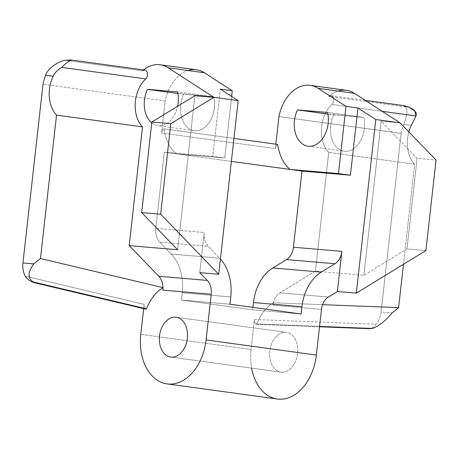 <?xml version="1.0" encoding="UTF-8"?>
<svg xmlns="http://www.w3.org/2000/svg" width="459" height="459" viewBox="0 0 459 459"><rect width="100%" height="100%" fill="white"/><g stroke="black" fill="none" stroke-linecap="round" stroke-linejoin="round"><path stroke-width="0.34" stroke-dasharray="2.29 1.72" d="M196.458 69.762A38.654 26.834 97.8 0 0 165.2 100.98L43.003 84.221L165.2 100.98L161.608 133.001L275.343 148.596L275.842 144.172L275.343 148.596A4.871 3.379 97.8 0 1 277.689 144.43A4.871 3.379 97.8 0 0 275.343 148.596L161.608 133.001L165.2 100.98A38.654 26.834 97.8 0 1 187.995 70.508M338.662 327.502L256.133 324.255C254.82 323.285 254.246 321.702 254.412 319.498L375.932 324.249C373.695 327.198 371.492 328.684 369.323 328.707C371.492 328.684 373.695 327.198 375.932 324.249A18.262 13.139 -85.1 0 0 381.09 312.045L391.986 312.975L381.09 312.045L401.137 133.328L278.934 116.575L401.137 133.328L381.09 312.045A18.262 13.139 -85.1 0 1 375.932 324.249L254.412 319.498L251.05 349.477L140.787 334.359L251.05 349.477L254.412 319.498C254.246 321.702 254.82 323.285 256.133 324.255L256.707 323.951C260.643 314.295 266.174 307.226 273.306 302.751L273.025 305.229L321.478 309.372L273.025 305.229A15.216 10.947 -85.1 0 1 273.455 302.756L322.568 304.678L273.455 302.756A15.216 10.947 -85.1 0 1 279.921 292.876A15.216 10.947 94.9 0 0 273.455 302.756L273.025 305.229A15.216 10.947 -85.1 0 1 273.455 302.756L273.306 302.751C266.174 307.226 260.643 314.295 256.707 323.951L319.567 326.412L256.707 323.951L256.288 324.301L319.527 326.774M143.673 308.632L144.149 304.38L25.234 276.157L144.149 304.38L143.673 308.632M315.413 271.154L279.921 292.876L315.413 271.154L363.867 275.302L406.938 248.944L417.088 158.418L381.154 121.228L363.867 275.302L381.154 121.228L400.11 122.851L381.154 121.228L417.088 158.418L436.05 160.036L417.088 158.418L406.938 248.944L425.895 250.568L406.938 248.944L363.867 275.302L315.413 271.154L328.736 152.417L315.413 271.154M403.461 264.298L414.689 164.202L328.736 152.417L414.689 164.202L403.461 264.298M231.376 161.384L164.351 152.193L155.808 228.352A15.216 10.947 94.9 0 0 159.766 242.191L171.218 254.045A42.612 30.65 -85.1 0 1 182.298 292.79L181.483 300.077L252.674 309.836L252.949 307.375L252.674 309.836L301.127 313.979L252.674 309.836L181.483 300.077L182.298 292.79L230.751 296.933L182.298 292.79A42.612 30.65 -85.1 0 0 171.218 254.045L159.766 242.191A15.216 10.947 -85.1 0 1 155.808 228.352L164.351 152.193L212.804 156.341L220.343 89.121L212.804 156.341L224.738 157.976L212.804 156.341L164.351 152.193L176.285 153.834A43.221 30.001 97.8 0 1 163.955 128.836A4.871 3.379 -82.2 0 0 161.608 133.001A4.871 3.379 -82.2 0 1 163.955 128.836A43.221 30.001 -82.2 0 0 176.285 153.834L231.376 161.384M194.92 95.69L177.639 249.765L194.92 95.69M142.514 70.852A38.654 26.834 97.8 0 1 143.615 69.934A38.654 26.834 -82.2 0 0 142.514 70.852L65.43 60.284L142.514 70.852A4.871 3.379 97.8 0 1 144.74 70.089M151.763 122.88A24.35 16.903 -82.2 0 0 177.622 106.281A24.35 16.903 -82.2 0 1 157.994 125.657A24.35 16.903 -82.2 0 1 151.763 122.88M337.979 91.071A38.654 26.834 -82.2 0 0 328.793 96.338A4.871 3.379 97.8 0 1 333.337 97.778A4.871 3.379 97.8 0 1 331.96 104.434A29.221 20.282 -82.2 0 0 328.736 152.417A29.221 20.282 -82.2 0 1 331.96 104.434A4.871 3.379 -82.2 0 0 333.682 99.224A4.871 3.379 -82.2 0 0 330.973 95.621A4.871 3.379 -82.2 0 0 328.742 96.384L405.825 106.953C407.753 109.827 407.035 115.702 403.673 124.59L411.362 125.244L403.673 124.59C407.035 115.702 407.753 109.827 405.825 106.953L403.782 105.61M333.71 114.87L363.798 117.441A24.35 16.903 97.8 0 1 344.818 151.258A24.35 16.903 97.8 0 1 333.71 114.87L327.875 114.067L363.798 117.441A24.35 16.903 97.8 0 1 344.221 151.189A24.35 16.903 97.8 0 1 333.71 114.87M328.374 297.025L279.921 292.876L328.374 297.025M231.646 96.419L224.738 157.976L176.285 153.834L224.738 157.976L231.646 96.419M199.757 272.652L204.261 232.501A15.216 10.947 94.9 0 0 208.214 246.34L219.672 258.188A42.612 30.65 -85.1 0 1 220.429 259.002A42.612 30.65 94.9 0 0 219.672 258.188L171.218 254.045L219.672 258.188L208.214 246.34L159.766 242.191L208.214 246.34A15.216 10.947 94.9 0 1 204.261 232.501L155.808 228.352L204.261 232.501L199.757 272.652M229.936 304.219L181.483 300.077L229.936 304.219M194.237 130.626A24.35 16.903 97.8 0 0 213.814 96.878L177.564 91.909L213.814 96.878L183.732 94.302A24.35 16.903 -82.2 0 0 194.834 130.689A24.35 16.903 -82.2 0 0 213.814 96.878L177.891 93.504L183.732 94.302A24.35 16.903 97.8 0 0 194.237 130.626L157.994 125.657M145.945 309.171L145.876 309.136C144.556 308.167 143.983 306.583 144.149 304.38C143.983 306.583 144.556 308.167 145.876 309.136L35.148 282.859M281.465 372.226A20.087 13.948 97.8 0 1 280.971 372.169A20.087 13.948 97.8 0 1 269.84 350.728A20.087 13.948 97.8 0 1 285.94 332.31L176.652 317.324L285.94 332.31A20.087 13.948 -82.2 0 0 269.794 351.078A20.087 13.948 -82.2 0 0 281.465 372.226A20.087 13.948 -82.2 0 0 297.604 353.459A20.087 13.948 -82.2 0 0 285.94 332.31A20.087 13.948 97.8 0 1 286.427 332.368A20.087 13.948 97.8 0 1 297.564 353.809A20.087 13.948 97.8 0 1 281.465 372.226L171.201 357.108L281.465 372.226M251.612 368.147A47.179 32.75 97.8 0 1 251.05 349.477A47.179 32.75 97.8 0 0 277.293 399.009M408.854 131.899A29.221 20.282 -82.2 0 0 414.689 164.202A29.221 20.282 97.8 0 1 408.854 131.899M401.137 133.328A38.654 26.834 97.8 0 1 403.673 124.59A38.654 26.834 97.8 0 0 401.137 133.328M256.288 324.301L369.323 328.707M382.278 111.33L331.96 104.434L382.278 111.33M405.825 106.953L328.742 96.384A38.654 26.834 97.8 0 1 346.436 90.325M233.952 138.429L163.955 128.836L233.952 138.429M327.548 112.472L363.798 117.441L327.548 112.472M280.971 372.169L170.708 357.05M286.427 332.368L176.17 317.249M365.221 100.32L330.973 95.621M307.972 146.22L344.221 151.189"/><path stroke-width="0.69" d="M35.125 282.876L34.477 282.704C30.696 281.734 27.615 279.554 25.234 276.157A18.262 13.139 -85.1 0 1 22.95 262.978L43.003 84.221L22.95 262.978L33.817 263.908C27.712 272.044 27.517 278.068 33.243 281.969L34.477 282.704C30.696 281.734 27.615 279.554 25.234 276.157A18.262 13.139 -85.1 0 1 22.95 262.978L33.817 263.908C27.712 272.044 27.517 278.068 33.243 281.969L146.444 308.832C150.374 299.159 155.911 292.09 163.043 287.632C155.911 292.09 150.374 299.159 146.444 308.832L145.876 309.136L35.148 282.859M275.842 144.172L278.934 116.575L275.842 144.172M251.612 368.147A47.179 32.75 97.8 0 0 285.108 398.739A47.179 32.75 97.8 0 0 316.354 355.059L206.091 339.941L316.354 355.059L321.478 309.372A15.216 10.947 94.9 0 1 328.374 297.025L337.365 291.522L341.869 251.366L293.416 247.223A15.216 10.947 -85.1 0 1 286.519 259.57A15.216 10.947 94.9 0 0 293.416 247.223L341.869 251.366A15.216 10.947 94.9 0 1 334.972 263.718L286.519 259.57L334.972 263.718L321.248 272.118L272.795 267.97L286.519 259.57L272.795 267.97A42.612 30.65 -85.1 0 0 253.494 302.55L301.942 306.692L253.494 302.55L252.949 307.375L253.494 302.55A42.612 30.65 -85.1 0 1 272.795 267.97L321.248 272.118A42.612 30.65 94.9 0 0 301.942 306.692L301.127 313.979L229.936 304.219L230.751 296.933A42.612 30.65 94.9 0 0 220.429 259.002A42.612 30.65 -85.1 0 1 230.751 296.933L229.936 304.219L301.127 313.979L301.942 306.692A42.612 30.65 -85.1 0 1 321.248 272.118L334.972 263.718A15.216 10.947 94.9 0 0 341.869 251.366L337.365 291.522L356.327 293.14L425.895 250.568L436.05 160.036L400.11 122.851L436.05 160.036L425.895 250.568L356.327 293.14L337.365 291.522L328.374 297.025A15.216 10.947 94.9 0 0 321.478 309.372L316.354 355.059A47.179 32.75 97.8 0 1 277.293 399.009L167.03 383.89A47.179 32.75 -82.2 0 1 140.787 334.359L143.673 308.632L140.787 334.359A47.179 32.75 -82.2 0 0 168.183 384.017A47.179 32.75 -82.2 0 0 206.091 339.941L211.215 294.253A15.216 10.947 94.9 0 0 207.261 280.415L199.757 272.652L218.713 274.275L199.757 272.652L207.261 280.415L158.808 276.272L129.186 245.622L142.502 126.885L56.555 115.1L40.461 258.543L33.817 263.908L40.461 258.543L162.893 287.598L40.461 258.543L56.555 115.1L142.502 126.885A29.221 20.282 97.8 0 1 145.732 78.902A4.871 3.379 -82.2 0 0 147.092 72.212A4.871 3.379 -82.2 0 0 142.514 70.852M71.575 60.054L144.74 70.089A4.871 3.379 97.8 0 1 147.454 73.692A4.871 3.379 97.8 0 1 145.732 78.902A29.221 20.282 97.8 0 0 142.502 126.885L129.186 245.622L177.639 249.765L141.699 212.58L160.661 214.198L218.713 274.275L160.661 214.198L141.699 212.58L151.854 122.048L170.811 123.672L160.661 214.198L170.811 123.672L151.854 122.048L194.92 95.69L213.883 97.314L170.811 123.672L213.883 97.314L238.192 100.647L218.713 274.275L238.192 100.647L220.343 89.121L232.277 90.756L220.343 89.121L238.192 100.647L213.883 97.314L168.155 67.783A38.654 26.834 -82.2 0 0 160.208 64.794A38.654 26.834 -82.2 0 0 143.615 69.934A38.654 26.834 97.8 0 1 168.155 67.783L213.883 97.314L194.92 95.69L151.854 122.048L141.699 212.58L177.639 249.765L129.186 245.622L158.808 276.272A15.216 10.947 -85.1 0 1 162.893 287.598A15.216 10.947 94.9 0 0 158.808 276.272L207.261 280.415A15.216 10.947 94.9 0 1 211.215 294.253L162.761 290.111L211.215 294.253L206.091 339.941A47.179 32.75 -82.2 0 1 167.03 383.89M322.568 304.678L398.596 307.65L403.461 264.298L398.596 307.65L322.568 304.678M293.416 247.223L301.959 171.064L231.376 161.384L290.019 169.428L338.472 173.571L346.011 106.35L357.951 107.991L350.412 175.206L338.472 173.571L350.412 175.206L301.959 171.064L293.416 247.223M177.564 91.909L147.482 89.333A24.35 16.903 -82.2 0 0 151.763 122.88A24.35 16.903 -82.2 0 1 147.482 89.333L177.564 91.909A24.35 16.903 -82.2 0 1 177.622 106.281A24.35 16.903 -82.2 0 0 177.564 91.909M310.192 85.357A38.654 26.834 -82.2 0 0 278.934 116.575A38.654 26.834 -82.2 0 1 318.139 88.352L346.011 106.35L318.139 88.352L354.388 93.32L318.139 88.352A38.654 26.834 -82.2 0 0 310.192 85.357L346.436 90.325A38.654 26.834 97.8 0 1 354.388 93.32L400.11 122.851L375.801 119.518L356.327 293.14L375.801 119.518L400.11 122.851L354.388 93.32A38.654 26.834 -82.2 0 0 337.979 91.071M232.277 90.756L231.646 96.419L232.277 90.756L204.404 72.757L232.277 90.756M375.801 119.518L357.951 107.991L350.412 175.206L301.959 171.064L290.019 169.428L338.472 173.571L346.011 106.35L357.951 107.991L375.801 119.518M187.995 70.508A38.654 26.834 97.8 0 1 204.404 72.757L168.155 67.783L204.404 72.757A38.654 26.834 97.8 0 0 196.458 69.762L160.208 64.794M162.893 287.598A15.216 10.947 -85.1 0 1 162.761 290.111L163.043 287.632L162.761 290.111A15.216 10.947 -85.1 0 0 162.893 287.598M171.201 357.108A20.087 13.948 97.8 0 1 159.537 335.959A20.087 13.948 97.8 0 1 175.677 317.192A20.087 13.948 97.8 0 1 187.341 338.34A20.087 13.948 97.8 0 1 171.201 357.108A20.087 13.948 -82.2 0 0 187.301 338.69A20.087 13.948 -82.2 0 0 176.17 317.249A20.087 13.948 -82.2 0 0 175.677 317.192A20.087 13.948 -82.2 0 0 159.577 335.609A20.087 13.948 -82.2 0 0 170.708 357.05A20.087 13.948 -82.2 0 0 171.201 357.108M176.652 317.324L175.677 317.192L176.652 317.324M319.567 326.412L372.295 328.472C378.727 326.292 385.29 321.128 391.986 312.975L398.596 307.65L391.986 312.975C385.29 321.128 378.727 326.292 372.295 328.472L369.323 328.707L372.295 328.472L319.567 326.412M405.825 106.953L403.782 105.61C413.421 108.301 417.489 111.749 415.986 115.955L411.362 125.244A29.221 20.282 -82.2 0 0 408.854 131.899A29.221 20.282 97.8 0 1 411.362 125.244L415.986 115.955L382.278 111.33L415.986 115.955L414.925 111.158L407.701 106.465M369.323 328.707L338.662 327.502M277.689 144.43A43.221 30.001 -82.2 0 0 290.019 169.428A43.221 30.001 97.8 0 1 277.689 144.43L233.952 138.429L277.689 144.43M297.466 109.896L327.548 112.472A24.35 16.903 97.8 0 1 308.568 146.283A24.35 16.903 97.8 0 1 297.466 109.896L327.548 112.472A24.35 16.903 -82.2 0 1 307.972 146.22A24.35 16.903 -82.2 0 1 297.466 109.896L327.875 114.067L297.466 109.896M177.891 93.504L147.482 89.333L177.891 93.504M35.412 282.939L33.243 281.969L146.444 308.832L145.973 309.177L35.131 282.876M71.696 60.077C68.787 61.047 65.459 63.48 61.707 67.381C65.459 63.48 68.787 61.047 71.696 60.077L65.43 60.284C59.521 60.691 47.661 68.104 45.539 75.483A38.654 26.834 -82.2 0 0 43.003 84.221A38.654 26.834 -82.2 0 1 45.539 75.483C47.661 68.104 59.521 60.691 65.43 60.284L70.87 59.991M61.707 67.381C57.559 69.98 54.736 72.901 53.227 76.142L45.539 75.483L53.227 76.142A29.221 20.282 -82.2 0 0 56.555 115.1A29.221 20.282 97.8 0 1 53.227 76.142C54.736 72.901 57.559 69.98 61.707 67.381L145.732 78.902L61.707 67.381M319.527 326.774L338.713 327.525M404.138 105.656L365.221 100.32"/></g></svg>
